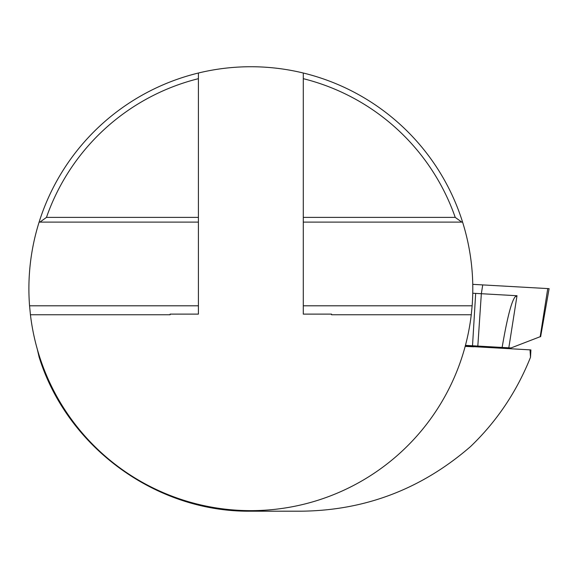 <?xml version="1.0" encoding="UTF-8"?>
<svg xmlns="http://www.w3.org/2000/svg" width="578" height="578" viewBox="0 0 578 578"><rect width="100%" height="100%" fill="white"/><g stroke="black" fill="none" stroke-linecap="round" stroke-linejoin="round"><path stroke-width="0.87" d="M198.413 222.104L39.116 222.104A221.952 221.952 0 0 0 29.557 305.791L30.432 314.757L170.113 314.757L170.113 314.114L198.413 314.114L198.413 73.016A221.952 221.952 0 0 0 39.116 222.104L39.933 222.104L46.471 217.386A216.461 216.461 0 0 1 198.413 78.673M303.284 78.673A216.461 216.461 0 0 1 455.226 217.386L461.764 222.104L462.581 222.104A221.952 221.952 0 0 0 303.284 73.016L303.284 305.791L472.139 305.791A221.952 221.952 0 0 0 462.581 222.104L303.284 222.104M30.432 314.757A221.952 221.952 0 0 0 471.265 314.757L331.584 314.757L331.584 314.114L303.284 314.114L303.284 305.791M455.226 217.386L303.284 217.386M198.413 217.386L46.471 217.386M465.225 346.179L530.019 349.856L530.51 357.269C516.746 391.689 496.74 421.47 470.485 446.613C421.47 489.096 364.899 510.627 300.791 511.19L250.852 511.19C156.544 512.426 67.207 447.538 39.116 357.081L37.295 349.177M530.532 356.908L530.51 357.269M465.167 346.403L473.75 346.793L465.196 346.28M530.019 349.856L530.9 349.914L530.532 356.966M331.584 81.939A221.952 221.952 0 0 0 170.113 81.939M471.265 314.757L472.139 305.791M29.557 305.791L198.413 305.791M465.442 345.369L511.017 347.949L473.787 346.114M547.828 288.581L472.761 284.347L547.763 288.581L540.192 336.699L511.017 347.949M502.138 347.414C507.108 318.225 511.451 301.355 515.179 296.796L516.999 295.734L481.344 293.711L477.825 346.034M540.192 336.699L540.683 336.403M540.625 336.728L549.1 288.66L547.763 288.581M482.731 284.889L481.344 293.711L472.753 293.241M475.672 293.4L472.522 345.745M508.813 347.819L516.999 295.734M473.758 346.663L473.801 345.81"/></g></svg>
